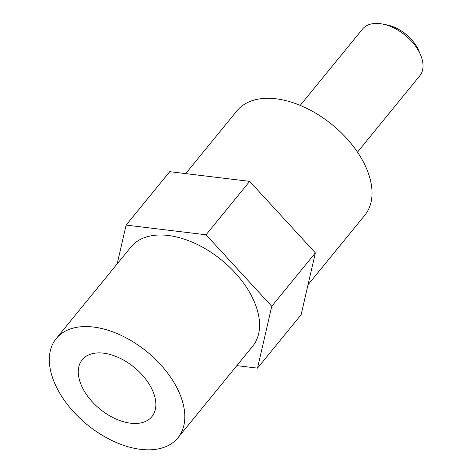 <?xml version="1.0" encoding="UTF-8"?>
<svg xmlns="http://www.w3.org/2000/svg" width="473" height="473" viewBox="0 0 473 473"><rect width="100%" height="100%" fill="white"/><g stroke="black" fill="none" stroke-linecap="round" stroke-linejoin="round"><path stroke-width="0.71" d="M130.578 423.205A44.959 26.996 39.2 0 1 88.303 397.072A44.959 26.996 39.2 0 1 82.237 359.752A44.959 26.996 39.2 0 1 134.137 367.273A44.959 26.996 39.2 0 1 151.892 416.618A44.959 26.996 39.2 0 1 130.578 423.205M300.225 105.384L362.531 29.066A36.953 22.19 39.2 0 1 380.05 23.65A36.953 22.19 39.2 0 1 382.781 24.093A36.953 22.19 39.2 0 1 420.598 54.963A36.953 22.19 39.2 0 1 419.782 75.804L357.476 152.123M420.598 54.963L418.806 50.729A30.792 18.488 -140.8 0 0 387.292 24.998L382.781 24.093M185.688 173.615L236.896 110.889A82.533 49.553 39.2 0 1 276.025 98.798A82.533 49.553 39.2 0 1 353.627 146.766A82.533 49.553 39.2 0 1 364.76 215.268L308.018 284.787M140.664 449.35A78.53 47.152 -140.8 0 0 177.895 437.844A78.53 47.152 -140.8 0 0 146.878 351.664A78.53 47.152 -140.8 0 0 56.234 338.526A78.53 47.152 -140.8 0 0 66.829 403.711A78.53 47.152 -140.8 0 0 140.664 449.35M56.234 338.526L130.986 246.959A78.53 47.152 39.2 0 1 221.63 260.091A78.53 47.152 39.2 0 1 252.647 346.277L177.895 437.844M126.114 225.095L169.724 171.681L249.661 181.36L315.361 252.884L301.124 314.722L257.513 368.136L271.756 306.297L206.057 234.779L126.114 225.095L117.192 263.851M236.843 365.635L257.513 368.136M249.661 181.36L206.057 234.779M315.361 252.884L271.756 306.297"/></g></svg>
